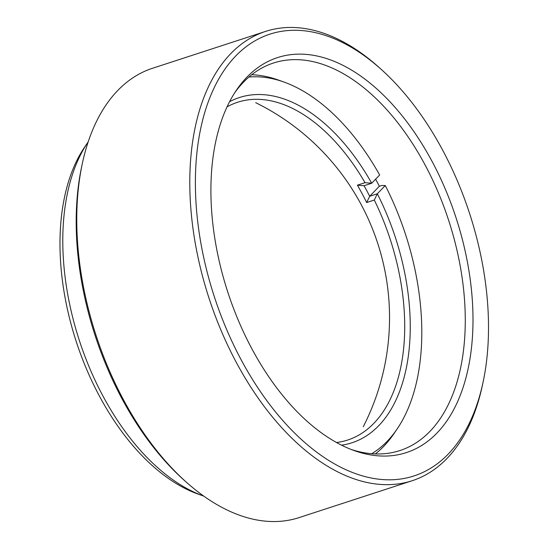 <?xml version="1.0" encoding="UTF-8"?>
<svg xmlns="http://www.w3.org/2000/svg" width="549" height="549" viewBox="0 0 549 549"><rect width="100%" height="100%" fill="white"/><g stroke="black" fill="none" stroke-linecap="round" stroke-linejoin="round"><path stroke-width="0.82" d="M432.173 161.605A207.762 120.011 -108.1 0 1 465.772 378.453A207.762 120.011 -108.1 0 1 354.119 450.557A207.762 120.011 -108.1 0 1 251.744 348.533A207.762 120.011 -108.1 0 1 236.564 89.974A207.762 120.011 -108.1 0 1 432.173 161.605M351.339 449.514A203.823 117.74 71.9 0 0 399.844 450.578A203.823 117.74 71.9 0 0 425.166 165.098A203.823 117.74 71.9 0 0 273.484 63.011A203.823 117.74 71.9 0 0 234.931 92.452M203.295 495.946L197.764 493.97A199.884 115.462 -108.1 0 1 99.273 395.815A199.884 115.462 -108.1 0 1 84.67 147.057L87.964 142.205A203.823 117.74 71.9 0 0 102.855 395.856A203.823 117.74 71.9 0 0 203.295 495.946A203.823 117.74 71.9 0 0 203.713 496.097M88.211 141.834A203.823 117.74 71.9 0 0 87.964 142.205M442.858 150.529A232.378 134.231 71.9 0 0 381.377 69.524A232.378 134.231 71.9 0 0 214.487 87.119A232.378 134.231 71.9 0 0 241.052 359.609A232.378 134.231 71.9 0 0 483.161 381.727A232.378 134.231 71.9 0 0 442.858 150.529M483.161 381.727L482.496 384.87A236.317 136.509 -108.1 0 1 412.148 480.739A236.317 136.509 -108.1 0 1 236.29 362.374A236.317 136.509 -108.1 0 1 265.654 31.389A236.317 136.509 -108.1 0 1 378.988 67.376L381.377 69.524M185.72 481.624L183.325 479.476A232.378 134.231 -108.1 0 1 121.844 398.471A232.378 134.231 -108.1 0 1 81.54 167.273L82.206 164.13A236.317 136.509 71.9 0 0 123.189 399.247A236.317 136.509 71.9 0 0 185.72 481.624A236.317 136.509 71.9 0 0 299.054 517.611L412.148 480.739M265.654 31.389L152.553 68.261A236.317 136.509 71.9 0 0 82.206 164.13M336.503 442.515A177.629 102.608 71.9 0 0 347.716 440.024A177.629 102.608 71.9 0 0 373.896 423.279A177.629 102.608 71.9 0 0 374.294 200.042L377.321 193.776A181.568 104.886 -108.1 0 1 378.748 425.66A181.568 104.886 -108.1 0 1 341.567 445.177M251.73 74.726A203.823 117.74 -108.1 0 1 278.563 80.113L284.08 82.089A199.884 115.462 71.9 0 0 248.93 77.032M375.619 179.166A203.823 117.74 -108.1 0 1 379.352 186.255L381.706 185.487L385.281 185.535L377.321 193.776M371.735 453.721A199.884 115.462 71.9 0 0 397.153 428.92L393.866 433.772A203.823 117.74 -108.1 0 1 383.641 446.44A203.823 117.74 -108.1 0 1 375.358 453.934M374.294 200.042L366.657 202.533A177.629 102.608 71.9 0 0 357.385 185.171L365.03 182.68A177.629 102.608 71.9 0 0 237.6 102.258A177.629 102.608 71.9 0 0 227.073 106.856M229.592 101.716A181.568 104.886 -108.1 0 1 371.694 183.236L379.654 174.994A199.884 115.462 71.9 0 0 284.08 82.089M397.153 428.92A199.884 115.462 71.9 0 0 385.281 185.535M365.03 182.68L371.694 183.236L364.049 185.734A181.568 104.886 -108.1 0 1 369.683 196.268L377.321 193.783M379.352 186.255L369.683 196.268L366.657 202.533M364.049 185.734L357.385 185.171M363.26 426.751A239.57 239.57 0 0 0 255.669 102.67"/></g></svg>

